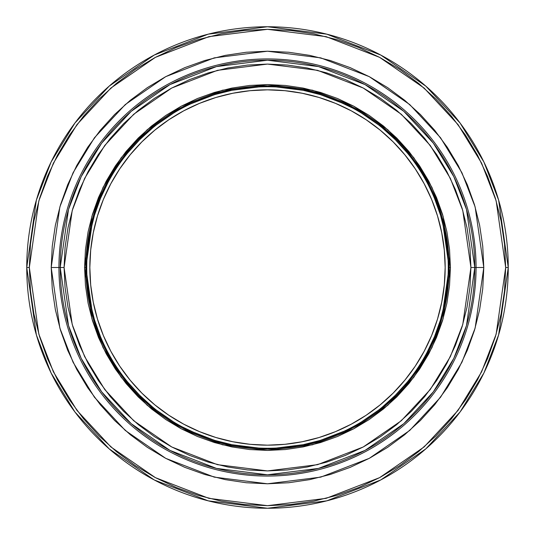 <?xml version="1.0" encoding="UTF-8"?>
<svg xmlns="http://www.w3.org/2000/svg" width="535" height="535" viewBox="0 0 535 535"><rect width="100%" height="100%" fill="white"/><g stroke="black" fill="none" stroke-linecap="round" stroke-linejoin="round"><path stroke-width="0.8" d="M86.744 267.386L84.577 267.5L91.893 318.72L103.074 347.656L121.164 377.255L147.225 405.316L181.418 428.903L222.473 444.792L267.5 450.423L312.527 444.792L353.582 428.903L387.775 405.316L413.836 377.255L431.926 347.656L443.107 318.72L450.423 267.5L443.107 216.28L431.926 187.344L413.836 157.745L387.775 129.684L353.582 106.097L312.527 90.208L267.5 84.577L222.473 90.208L181.418 106.097L147.225 129.684L121.164 157.745L103.074 187.344L91.893 216.28L84.577 267.5L85.861 267.5L93.13 216.642L104.231 187.905L122.194 158.52L148.068 130.654L182.027 107.234L222.787 91.452L267.5 85.861L312.213 91.452L352.973 107.234L386.932 130.654L412.806 158.52L430.769 187.905L441.87 216.642L449.139 267.5L450.423 267.5L449.54 285.429L446.906 303.185L442.545 320.599L436.5 337.498L428.823 353.729L419.594 369.123L408.901 383.541L396.843 396.843L383.541 408.901L369.123 419.594L353.729 428.823L337.498 436.5L320.599 442.545L303.185 446.906L285.429 449.54L267.5 450.423L249.571 449.54L231.815 446.906L214.401 442.545L197.502 436.5L181.271 428.823L165.877 419.594L151.458 408.901L138.157 396.843L126.099 383.541L115.406 369.123L106.177 353.729L98.5 337.498L92.455 320.599L88.094 303.185L85.46 285.429L84.577 267.5L85.46 249.571L88.094 231.815L92.455 214.401L98.5 197.502L106.177 181.271L115.406 165.877L126.099 151.458L138.157 138.157L151.458 126.099L165.877 115.406L181.271 106.177L197.502 98.5L214.401 92.455L231.815 88.094L249.571 85.46L267.5 84.577L285.429 85.46L303.185 88.094L320.599 92.455L337.498 98.5L353.729 106.177L369.123 115.406L383.541 126.099L396.843 138.157L408.901 151.458L419.594 165.877L428.823 181.271L436.5 197.502L442.545 214.401L446.906 231.815L449.54 249.571L450.423 267.5L449.139 267.5A181.639 181.639 0 0 1 267.5 449.139A181.639 181.639 0 0 1 85.861 267.5L86.744 267.5A180.756 180.756 0 0 0 267.5 448.256A180.756 180.756 0 0 0 448.256 267.5L449.139 267.5L448.256 267.5A180.756 180.756 0 0 1 267.5 448.256A180.756 180.756 0 0 1 86.744 267.5A180.756 180.756 0 0 1 267.5 86.744A180.756 180.756 0 0 1 448.256 267.5L448.256 267.386M445.167 267.5A177.667 177.667 0 0 1 267.5 445.167A177.667 177.667 0 0 1 89.833 267.5L90.689 250.086L93.25 232.839L97.484 215.926L103.355 199.508L110.812 183.746L119.773 168.792L130.165 154.789L141.869 141.869L154.789 130.165L168.792 119.773L183.746 110.812L199.508 103.355L215.926 97.484L232.839 93.25L250.086 90.689L267.5 89.833L284.914 90.689L302.161 93.25L319.074 97.484L335.492 103.355L351.254 110.812L366.207 119.773L380.211 130.165L393.131 141.869L404.834 154.789L415.227 168.792L424.188 183.746L431.645 199.508L437.516 215.926L441.749 232.839L444.311 250.086L445.167 267.5L444.311 284.914L441.749 302.161L437.516 319.074L431.645 335.492L424.188 351.254L415.227 366.207L404.834 380.211L393.131 393.131L380.211 404.834L366.207 415.227L351.254 424.188L335.492 431.645L319.074 437.516L302.161 441.749L284.914 444.311L267.5 445.167L250.086 444.311L232.839 441.749L215.926 437.516L199.508 431.645L183.746 424.188L168.792 415.227L154.789 404.834L141.869 393.131L130.165 380.211L119.773 366.207L110.812 351.254L103.355 335.492L97.484 319.074L93.25 302.161L90.689 284.914L89.833 267.5A177.667 177.667 0 0 1 267.5 89.833A177.667 177.667 0 0 1 445.167 267.5M476.063 267.5L483.787 267.5L475.14 328.062L461.919 362.275L440.532 397.271L409.716 430.454L369.284 458.341L320.739 477.133L267.5 483.787L214.261 477.133L165.716 458.341L125.284 430.454L94.468 397.271L73.081 362.275L59.86 328.062L51.213 267.5L64.08 267.5L72.218 210.543L84.65 178.362L104.766 145.446L133.743 114.236L171.775 88.014L217.424 70.339L267.5 64.08L317.576 70.339L363.225 88.014L401.257 114.236L430.234 145.446L450.35 178.362L462.782 210.543L470.92 267.5L474.779 267.5L466.493 209.459L453.82 176.67L433.323 143.133L403.798 111.327L365.044 84.604L318.526 66.594L267.5 60.221L216.474 66.594L169.956 84.604L131.202 111.327L101.677 143.133L81.18 176.67L68.507 209.459L60.221 267.5A207.279 207.279 0 0 1 267.5 60.221A207.279 207.279 0 0 1 474.779 267.5L476.063 267.5A208.563 208.563 0 0 0 267.5 58.937A208.563 208.563 0 0 0 58.937 267.5A208.563 208.563 0 0 1 267.5 58.937A208.563 208.563 0 0 1 476.063 267.5A208.563 208.563 0 0 1 267.5 476.063A208.563 208.563 0 0 1 58.937 267.5A208.563 208.563 0 0 0 267.5 476.063A208.563 208.563 0 0 0 476.063 267.5L474.779 267.5A207.279 207.279 0 0 1 267.5 474.779A207.279 207.279 0 0 1 60.221 267.5L51.213 267.5L52.249 246.301L55.366 225.302L60.522 204.718L67.677 184.729L76.752 165.542L87.66 147.339L100.306 130.286L114.564 114.564L130.286 100.306L147.339 87.66L165.542 76.752L184.729 67.677L204.718 60.522L225.302 55.366L246.301 52.249L267.5 51.213L288.699 52.249L309.698 55.366L330.282 60.522L350.271 67.677L369.458 76.752L387.661 87.66L404.714 100.306L420.436 114.564L434.694 130.286L447.34 147.339L458.248 165.542L467.322 184.729L474.478 204.718L479.634 225.302L482.751 246.301L483.787 267.5L482.751 288.699L479.634 309.698L474.478 330.282L467.322 350.271L458.248 369.458L447.34 387.661L434.694 404.714L420.436 420.436L404.714 434.694L387.661 447.34L369.458 458.248L350.271 467.322L330.282 474.478L309.698 479.634L288.699 482.751L267.5 483.787L246.301 482.751L225.302 479.634L204.718 474.478L184.729 467.322L165.542 458.248L147.339 447.34L130.286 434.694L114.564 420.436L100.306 404.714L87.66 387.661L76.752 369.458L67.677 350.271L60.522 330.282L55.366 309.698L52.249 288.699L51.213 267.5L59.86 206.938L73.081 172.725L94.468 137.729L125.284 104.546L165.716 76.659L214.261 57.867L267.5 51.213L320.739 57.867L369.284 76.659L409.716 104.546L440.532 137.729L461.919 172.725L475.14 206.938L483.787 267.5L476.063 267.5M399.826 69.463L379.776 57.446L358.644 47.454L336.635 39.583L313.965 33.899L290.846 30.475L267.5 29.325L244.154 30.475L221.035 33.899L198.365 39.583L176.356 47.454L155.224 57.446L135.174 69.463L116.403 83.386L99.082 99.082L83.386 116.403L69.463 135.174L57.446 155.224L47.454 176.356L39.583 198.365L33.899 221.035L30.475 244.154L29.325 267.5L26.75 267.5L36.38 334.91L51.093 372.995L74.9 411.95L109.2 448.885L154.207 479.928L208.235 500.84L267.5 508.25L326.765 500.84L380.793 479.928L425.8 448.885L460.1 411.95L483.907 372.995L498.62 334.91L508.25 267.5L498.62 200.09L483.907 162.005L460.1 123.05L425.8 86.115L380.793 55.072L326.765 34.16L267.5 26.75L208.235 34.16L154.207 55.072L109.2 86.115L74.9 123.05L51.093 162.005L36.38 200.09L26.75 267.5L29.325 267.5L38.854 200.812L53.413 163.128L76.96 124.595L110.892 88.054L155.417 57.345L208.871 36.654L267.5 29.325L326.129 36.654L379.582 57.345L424.108 88.054L458.04 124.595L481.587 163.128L496.146 200.812L505.675 267.5L508.25 267.5A240.75 240.75 0 0 1 267.5 508.25A240.75 240.75 0 0 1 26.75 267.5A240.75 240.75 0 0 1 267.5 26.75A240.75 240.75 0 0 1 508.25 267.5L505.675 267.5L504.525 244.154L501.101 221.035L495.417 198.365L487.545 176.356L477.554 155.224L465.537 135.174L451.614 116.403L435.918 99.082L418.597 83.386L399.692 69.376M30.475 244.154L29.325 267.5L30.475 290.846L33.899 313.965L39.583 336.635L47.454 358.644L57.446 379.776L69.463 399.826L83.386 418.597L99.082 435.918L116.403 451.614L135.308 465.624M135.174 465.537L155.224 477.554L176.356 487.545L198.365 495.417L221.035 501.101L244.154 504.525L267.5 505.675L290.846 504.525L313.965 501.101L336.635 495.417L358.644 487.545L379.776 477.554L399.826 465.537L418.597 451.614L435.918 435.918L451.614 418.597L465.537 399.826L477.554 379.776L487.545 358.644L495.417 336.635L501.101 313.965L504.525 290.846L505.675 267.5L496.146 334.188L481.587 371.872L458.04 410.405L424.108 446.946L379.582 477.655L326.129 498.346L267.5 505.675L208.871 498.346L155.417 477.655L110.892 446.946L76.96 410.405L53.413 371.872L38.854 334.188L29.325 267.5M504.525 290.846L505.675 267.5M470.92 267.5L469.944 247.565L467.015 227.816L462.16 208.449L455.439 189.657L446.899 171.608L436.64 154.488L424.743 138.451L411.341 123.659L396.549 110.257L380.512 98.36L363.392 88.101L345.342 79.561L326.551 72.84L307.184 67.985L287.435 65.056L267.5 64.08L247.565 65.056L227.816 67.985L208.449 72.84L189.657 79.561L171.608 88.101L154.488 98.36L138.451 110.257L123.659 123.659L110.257 138.451L98.36 154.488L88.101 171.608L79.561 189.657L72.84 208.449L67.985 227.816L65.056 247.565L64.08 267.5L65.056 287.435L67.985 307.184L72.84 326.551L79.561 345.342L88.101 363.392L98.36 380.512L110.257 396.549L123.659 411.341L138.451 424.743L154.488 436.64L171.608 446.899L189.657 455.439L208.449 462.16L227.816 467.015L247.565 469.944L267.5 470.92L287.435 469.944L307.184 467.015L326.551 462.16L345.342 455.439L363.392 446.899L380.512 436.64L396.549 424.743L411.341 411.341L424.743 396.549L436.64 380.512L446.899 363.392L455.439 345.342L462.16 326.551L467.015 307.184L469.944 287.435L470.92 267.5L462.782 324.457L450.35 356.638L430.234 389.554L401.257 420.764L363.225 446.986L317.576 464.661L267.5 470.92L217.424 464.661L171.775 446.986L133.743 420.764L104.766 389.554L84.65 356.638L72.218 324.457L64.08 267.5L60.221 267.5L68.507 325.541L81.18 358.33L101.677 391.867L131.202 423.673L169.956 450.396L216.474 468.406L267.5 474.779L318.526 468.406L365.044 450.396L403.798 423.673L433.323 391.867L453.82 358.33L466.493 325.541L474.779 267.5L470.92 267.5M447.387 249.785L444.786 232.237L440.472 215.03L434.494 198.325M407.229 152.829L395.311 139.688L382.171 127.771M352.705 108.09L336.675 100.506L319.97 94.528L302.763 90.214L285.215 87.613M249.785 87.613L232.237 90.214L215.03 94.528L198.325 100.506M152.829 127.771L139.688 139.688L127.771 152.829M108.09 182.295L100.506 198.325L94.528 215.03L90.214 232.237L87.613 249.785M448.256 267.614L448.256 267.5A180.756 180.756 0 0 0 267.5 86.744A180.756 180.756 0 0 0 86.744 267.5L86.744 267.614M87.613 285.215L90.214 302.763L94.528 319.97L100.506 336.675M127.771 382.171L139.688 395.311L152.829 407.229M182.295 426.91L198.325 434.494L215.03 440.472L232.237 444.786L249.785 447.387M285.215 447.387L302.763 444.786L319.97 440.472L336.675 434.494M382.171 407.229L395.311 395.311L407.229 382.171M426.91 352.705L434.494 336.675L440.472 319.97L444.786 302.763L447.387 285.215M85.861 267.5A181.639 181.639 0 0 1 267.5 85.861A181.639 181.639 0 0 1 449.139 267.5L441.87 318.358L430.769 347.095L412.806 376.479L386.932 404.346L352.973 427.766L312.213 443.548L267.5 449.139L222.787 443.548L182.027 427.766L148.068 404.346L122.194 376.479L104.231 347.095L93.13 318.358L85.861 267.5"/></g></svg>
